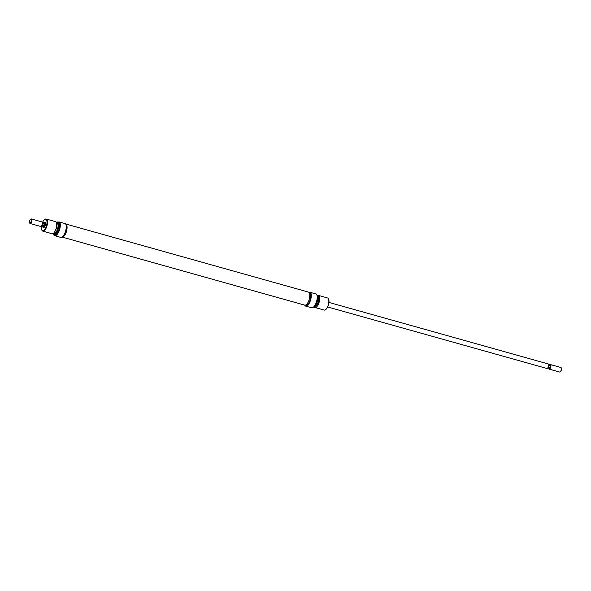 <?xml version="1.0" encoding="UTF-8"?>
<svg xmlns="http://www.w3.org/2000/svg" width="591" height="591" viewBox="0 0 591 591"><rect width="100%" height="100%" fill="white"/><g stroke="black" fill="none" stroke-linecap="round" stroke-linejoin="round"><path stroke-width="0.89" d="M308.362 292.065A6.782 2.792 105.7 0 1 309.61 293.808A6.782 2.792 105.7 0 1 308.509 301.366A6.782 2.792 105.7 0 1 304.697 305.126L62.055 237.057A6.782 2.792 105.7 0 0 65.83 233.209A6.782 2.792 105.7 0 0 66.901 225.718A6.782 2.792 105.7 0 0 65.719 223.996L308.362 292.065M304.661 305.119A7.306 3.007 -74.3 0 0 310.667 298.898A7.306 3.007 -74.3 0 0 310.319 292.419L310.615 292.456A7.461 3.073 105.7 0 1 310.873 298.943A7.461 3.073 105.7 0 1 305.687 306.108A7.461 3.073 105.7 0 1 304.638 305.111M316.806 294.636A7.306 3.007 105.7 0 1 316.842 294.717A7.306 3.007 105.7 0 1 316.872 300.642A7.306 3.007 105.7 0 1 313.319 307.268A7.306 3.007 105.7 0 1 313.245 307.32M305.687 306.108L311.62 307.778A7.461 3.073 -74.3 0 0 313.171 307.372A7.461 3.073 -74.3 0 0 316.798 300.605A7.461 3.073 -74.3 0 0 316.769 294.547A7.461 3.073 -74.3 0 0 316.54 294.119L310.615 292.456M317.064 295.337L317.049 295.323A6.198 2.549 105.7 0 1 317.064 295.337A6.198 2.549 105.7 0 1 317.433 300.93A6.198 2.549 105.7 0 1 313.828 306.855A6.287 2.586 -74.3 0 0 317.337 300.893A6.287 2.586 -74.3 0 0 317.049 295.337M328.566 299.149A5.895 2.423 105.7 0 1 328.655 299.341A5.895 2.423 105.7 0 1 328.685 304.121A5.895 2.423 105.7 0 1 325.818 309.47A5.895 2.423 105.7 0 1 325.634 309.581M314.966 307.49L324.141 310.061A6.287 2.586 -74.3 0 0 325.449 309.728A6.287 2.586 -74.3 0 0 328.507 304.025A6.287 2.586 -74.3 0 0 328.478 298.928A6.287 2.586 -74.3 0 0 327.54 297.96L318.364 295.382A6.287 2.586 105.7 0 1 319.332 301.447A6.287 2.586 105.7 0 1 314.966 307.49A6.287 2.586 105.7 0 1 314.124 306.729M314.619 306.404A5.341 2.201 -74.3 0 0 318.453 301.314A5.341 2.201 -74.3 0 0 317.5 296.128M317.249 295.596A6.287 2.586 105.7 0 1 318.364 295.382M317.537 296.254L317.596 296.268A5.223 2.15 105.7 0 1 318.401 301.314A5.223 2.15 105.7 0 1 314.774 306.337L314.715 306.315M308.812 292.294L309.374 292.456A6.678 2.748 105.7 0 1 310.401 298.898A6.678 2.748 105.7 0 1 305.761 305.318L305.2 305.155M309.219 292.412L310.319 292.419M328.958 302.437L548.153 363.93A2.357 0.968 105.7 0 1 548.514 366.206A2.357 0.968 105.7 0 1 546.882 368.466L327.687 306.98M549.113 368.806A2.091 0.864 -74.3 0 0 549.165 368.806A2.091 0.864 -74.3 0 0 550.258 367.484A2.091 0.864 -74.3 0 0 550.583 366.08A2.091 0.864 -74.3 0 0 550.28 364.832L549.763 364.433A2.342 0.96 -74.3 0 0 549.623 364.359L548.256 363.975M548.869 368.836A2.357 0.968 -74.3 0 0 549.179 369.116A2.357 0.968 -74.3 0 0 549.29 369.131A2.357 0.968 -74.3 0 0 550.812 366.848A2.357 0.968 -74.3 0 0 550.45 364.573A2.357 0.968 -74.3 0 0 550.347 364.558A2.357 0.968 -74.3 0 0 550.044 364.647M546.993 368.481L548.352 368.865A2.342 0.96 -74.3 0 0 548.463 368.88A2.342 0.96 -74.3 0 0 548.514 368.88A2.342 0.96 -74.3 0 0 549.534 367.853L548.411 367.536L548.507 366.206L548.98 365.068L550.103 365.378A2.342 0.96 -74.3 0 0 549.763 364.433M560.32 371.754A1.965 0.805 -74.3 0 0 560.497 371.658A1.965 0.805 -74.3 0 0 561.45 369.877A1.965 0.805 -74.3 0 0 561.443 368.282A1.965 0.805 -74.3 0 0 561.339 368.119M550.45 364.573L560.911 367.506A2.357 0.968 105.7 0 1 561.265 367.868A2.357 0.968 105.7 0 1 561.273 369.781A2.357 0.968 105.7 0 1 560.128 371.924A2.357 0.968 105.7 0 1 559.633 372.049L549.179 369.116M44.007 222.519A2.357 0.968 105.7 0 1 44.118 222.534A2.357 0.968 105.7 0 1 44.488 224.809L43.69 225.947L42.087 224.927A2.091 0.864 -74.3 0 0 42.412 223.524L43.128 223.154A2.342 0.96 -74.3 0 0 42.648 222.135A2.342 0.96 -74.3 0 0 42.486 222.12L42.131 222.164M30.68 219.246A2.357 0.968 105.7 0 1 30.872 219.076A2.357 0.968 105.7 0 1 31.367 218.951A2.357 0.968 105.7 0 1 31.729 221.226A2.357 0.968 105.7 0 1 30.089 223.494L40.55 226.427A2.357 0.968 -74.3 0 0 40.653 226.442A2.357 0.968 -74.3 0 0 41.038 226.301A2.357 0.968 -74.3 0 0 42.183 224.159A2.357 0.968 -74.3 0 0 42.175 222.253A2.357 0.968 -74.3 0 0 41.821 221.884A2.357 0.968 -74.3 0 0 41.71 221.869M41.163 226.198A2.091 0.864 -74.3 0 0 41.289 226.124A2.091 0.864 -74.3 0 0 42.087 224.927M40.956 226.353L41.237 226.567A2.342 0.96 -74.3 0 0 41.377 226.641A2.342 0.96 -74.3 0 0 41.488 226.656A2.342 0.96 -74.3 0 0 42.559 225.629M31.22 221.13A1.965 0.805 -74.3 0 0 30.503 219.342A1.965 0.805 -74.3 0 0 29.55 221.123A1.965 0.805 -74.3 0 0 29.557 222.718A1.965 0.805 -74.3 0 0 30.392 222.807A1.965 0.805 -74.3 0 0 31.22 221.13M43.69 225.947L44.259 223.472L44.48 224.809A2.357 0.968 105.7 0 1 42.848 227.07A2.342 0.96 -74.3 0 0 44.48 224.809A2.342 0.96 -74.3 0 0 44.118 222.548L42.648 222.135A5.895 2.423 -74.3 0 1 44.539 219.638L44.909 219.372A6.287 2.586 105.7 0 1 46.216 219.039A6.287 2.586 105.7 0 1 47.184 225.105A6.287 2.586 105.7 0 1 42.818 231.14A6.287 2.586 105.7 0 1 41.88 230.172A6.287 2.586 105.7 0 1 41.791 229.958M42.412 223.524A2.091 0.864 -74.3 0 0 42.293 222.526A2.091 0.864 -74.3 0 0 42.227 222.408M30.089 223.494A2.357 0.968 105.7 0 1 29.735 223.132A2.357 0.968 105.7 0 1 29.661 222.881M44.259 223.472L43.128 223.154M44.199 227.336A2.357 0.968 -74.3 0 1 43.882 227.358L42.848 227.07A2.357 0.968 105.7 0 1 42.744 227.025M549.534 367.853L550.258 367.484L550.583 366.08L550.103 365.378M548.98 365.068L548.411 367.536M44.251 222.571A2.748 1.13 105.7 0 1 45.33 222.77A2.748 1.13 105.7 0 1 45.337 225.001A2.748 1.13 105.7 0 1 44 227.498A2.748 1.13 105.7 0 1 42.973 227.107M65.823 224.225A7.306 3.007 105.7 0 1 65.86 224.307A7.306 3.007 105.7 0 1 65.889 230.231A7.306 3.007 105.7 0 1 62.336 236.858A7.306 3.007 105.7 0 1 62.262 236.91M54.704 235.706L60.637 237.368A7.461 3.073 -74.3 0 0 62.188 236.969A7.461 3.073 -74.3 0 0 65.823 230.195A7.461 3.073 -74.3 0 0 65.786 224.144A7.461 3.073 -74.3 0 0 65.564 223.708L59.632 222.046A7.461 3.073 105.7 0 1 59.89 228.532A7.461 3.073 105.7 0 1 54.704 235.706A7.461 3.073 105.7 0 1 53.589 234.553A7.461 3.073 105.7 0 1 53.552 234.464M53.109 233.504A6.198 2.549 -74.3 0 0 53.293 233.763A7.306 3.007 -74.3 0 0 53.515 234.391A7.306 3.007 -74.3 0 0 56.618 234.716A7.306 3.007 -74.3 0 0 59.684 228.488A7.306 3.007 -74.3 0 0 59.336 222.009L59.632 222.046M56.603 222.223A6.287 2.586 105.7 0 1 56.677 222.201A6.287 2.586 105.7 0 1 57.386 222.172A6.287 2.586 105.7 0 1 58.354 228.237A6.287 2.586 105.7 0 1 53.988 234.28A6.287 2.586 105.7 0 1 53.397 233.888L53.293 233.763A6.198 2.549 -74.3 0 0 58.177 228.2A6.198 2.549 -74.3 0 0 56.529 222.246A6.198 2.549 -74.3 0 0 56.234 222.371M41.4 226.649A5.895 2.423 -74.3 0 0 41.695 229.759A5.895 2.423 -74.3 0 0 44.199 230.025A5.895 2.423 -74.3 0 0 46.674 225.008A5.895 2.423 -74.3 0 0 44.539 219.638M56.699 224.44L56.729 225.06A5.341 2.201 105.7 0 1 56.441 227.808A5.341 2.201 105.7 0 1 54.926 231.473L54.586 231.982A6.287 2.586 -74.3 0 0 56.359 227.675A6.287 2.586 -74.3 0 0 56.699 224.44A6.287 2.586 -74.3 0 0 55.391 221.61L46.216 219.039M53.67 233.083L54.136 233.216A5.223 2.15 -74.3 0 0 57.77 228.2A5.223 2.15 -74.3 0 0 56.965 223.154L56.492 223.021M53.988 234.28L54.889 234.531A6.287 2.586 -74.3 0 0 59.248 228.488A6.287 2.586 -74.3 0 0 58.28 222.423L57.386 222.172M62.181 236.969A6.678 2.748 -74.3 0 0 66.657 230.52A6.678 2.748 -74.3 0 0 65.786 224.129L65.86 224.307M59.336 222.009L56.825 221.994A7.306 3.007 -74.3 0 0 56.544 222.238M42.818 231.14L51.993 233.718A6.287 2.586 -74.3 0 0 54.586 231.982M45.411 223.006A2.357 0.968 -74.3 0 0 45.152 222.822L44.118 222.534M328.655 299.341L328.478 298.928M325.818 309.47L325.449 309.728M560.497 371.658L560.128 371.924M30.503 219.342L30.872 219.076M41.821 221.884L31.367 218.951M42.855 227.055L41.377 226.641M29.557 222.718L29.735 223.132M561.443 368.282L561.265 367.868M549.165 368.806L548.514 368.88M41.695 229.759L41.88 230.172"/></g></svg>
